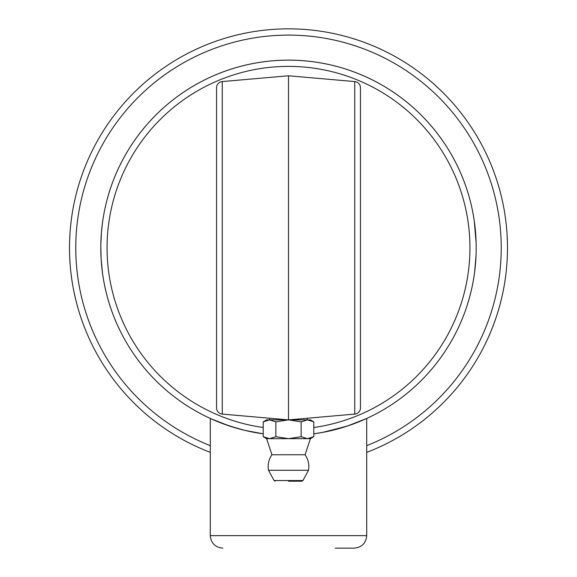 <?xml version="1.0" encoding="UTF-8"?>
<svg xmlns="http://www.w3.org/2000/svg" width="577" height="577" viewBox="0 0 577 577"><rect width="100%" height="100%" fill="white"/><g stroke="black" fill="none" stroke-linecap="round" stroke-linejoin="round"><path stroke-width="0.87" d="M335.266 548.15L354.191 548.15C361.793 547.407 365.969 543.238 366.705 535.636L366.705 418.462L355.403 423.201L343.048 427.427M317.956 433.204L318.468 433.125M236.57 428.206L233.916 427.42M228.867 425.804L210.295 418.462L221.597 423.201L237.385 428.437M249.798 431.495L258.712 433.154M328.616 431.192L346.871 426.223L366.705 418.462M476.018 256.152L474.611 272.193M474.287 221.128L476.133 242.939M474.438 273.498L474.575 272.481M475.643 262.268L475.599 262.845L475.643 262.268M475.578 263.105L475.636 262.362L475.578 263.105M475.462 231.226L475.354 230.035M475.498 231.629L475.556 232.286M347.109 426.143L322.435 432.44L313.787 433.817A187.698 187.698 0 0 0 472.57 284.548L472.585 284.497A187.698 187.698 0 0 0 472.606 284.389M474.222 274.984L474.417 273.635M474.561 272.553L474.402 273.729M476.14 243.105L476.198 247.721M473.385 215.459L472.57 211.117A187.698 187.698 0 0 1 473.782 217.81L474.049 219.484M474.409 221.986L474.121 219.967M473.724 217.45L473.63 216.909M475.556 232.3L475.679 233.894M475.664 261.951L475.599 262.852M475.434 230.901L475.491 231.557M472.613 284.338A187.698 187.698 0 0 0 472.686 283.971M474.28 221.041A187.698 187.698 0 0 0 473.782 217.81M472.57 211.117A187.698 187.698 0 0 0 104.43 211.117M103.478 216.231A187.698 187.698 0 0 0 103.413 216.649M103.233 217.731A187.698 187.698 0 0 0 103.139 218.322M103.088 218.633A187.698 187.698 0 0 0 102.879 219.967L102.49 222.693M104.314 283.971A187.698 187.698 0 0 0 104.387 284.353M104.401 284.403A187.698 187.698 0 0 0 104.415 284.497L104.43 284.548A187.698 187.698 0 0 0 263.213 433.817L244.67 430.341L229.891 426.143M313.787 433.817A187.698 187.698 0 0 0 446.663 146.76A187.698 187.698 0 0 0 130.337 146.76A187.698 187.698 0 0 0 263.213 433.817M101.422 263.054L101.364 262.362M102.713 274.58L102.583 273.635M102.439 272.553L101.141 259.116L100.802 246.631M100.824 244.929L101.444 232.307M101.559 230.944L101.437 232.401M101.913 268.24L101.819 267.36M101.718 266.394L101.343 262.059M101.227 260.501L100.989 256.282M100.845 251.781L100.802 248.889M101.473 231.925L102.259 224.475M102.324 223.955L102.446 223.061M103.276 217.45L103.37 216.909M103.218 217.81L102.951 219.484M102.158 270.382L101.949 268.55M101.227 260.458L101.04 257.241M100.975 255.986L100.961 255.539M100.917 254.37L100.838 251.709M100.824 250.613L100.816 250.072M101.415 232.646L101.321 233.894M263.213 427.507A181.445 181.445 0 0 1 135.761 149.89A181.445 181.445 0 0 1 441.239 149.89A181.445 181.445 0 0 1 313.787 427.507M366.705 452.375A218.979 218.979 0 0 0 463.446 116.121A218.979 218.979 0 0 0 113.554 116.121A218.979 218.979 0 0 0 210.295 452.375M210.295 445.66A212.725 212.725 0 0 1 119.035 119.244A212.725 212.725 0 0 1 457.965 119.244A212.725 212.725 0 0 1 366.705 445.66M263.213 421.845L266.603 419.89L288.5 419.89L275.856 421.845L269.538 419.89L263.213 421.845L263.213 436.702L269.538 438.657L275.856 436.702L288.5 438.657L301.144 436.702L307.462 438.657L313.787 436.702L313.787 421.845L307.462 419.89L301.144 421.845L288.5 419.89L310.397 419.89L313.787 421.845M308.435 470.543A20.332 20.332 0 0 0 305.074 454.755L271.918 454.763L266.603 438.657L310.397 438.657L313.787 436.702M275.856 421.845L275.856 436.702M301.144 421.845L301.144 436.702M288.5 481.204L301.829 481.204L288.5 481.204M274.068 480.547L268.514 470.284L308.486 470.284L302.932 480.547L274.068 480.547L275.171 481.204M288.5 419.89L354.74 414.091A6.253 6.253 0 0 0 360.452 407.86L360.452 87.805A6.253 6.253 0 0 0 354.74 81.573L288.5 75.775L288.5 419.89L222.26 414.091L222.26 81.573A6.253 6.253 0 0 0 216.548 87.805L216.548 407.86A6.253 6.253 0 0 0 222.26 414.091M216.548 113.943L216.548 247.829M288.5 75.775L222.26 81.573A6.253 6.253 0 0 0 216.548 87.805M366.705 535.636L210.295 535.636C211.031 543.238 215.207 547.407 222.809 548.15M360.452 407.86A6.253 6.253 0 0 1 354.74 414.091L354.74 81.573M210.295 535.636L210.295 418.462M269.733 419.89L269.733 418.246M307.267 419.89L307.267 418.246M266.603 438.657L263.213 436.702M302.932 480.547L301.829 481.204M271.926 454.755A20.332 20.332 0 0 0 268.565 470.543M305.082 454.763L310.397 438.657"/></g></svg>
